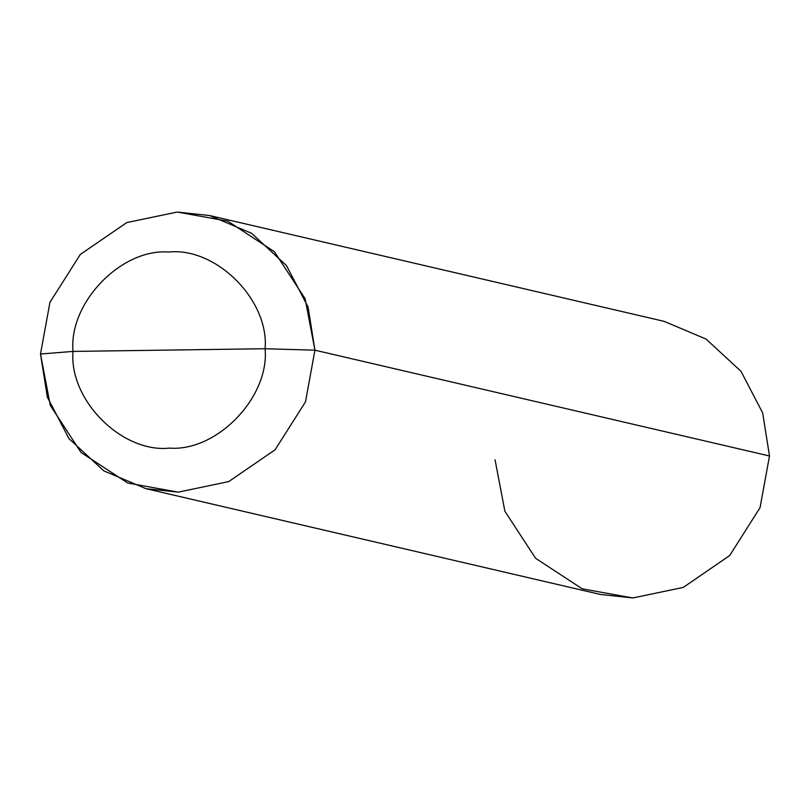 <?xml version="1.0" encoding="UTF-8"?>
<svg xmlns="http://www.w3.org/2000/svg" width="810" height="810" viewBox="0 0 810 810"><rect width="100%" height="100%" fill="white"/><g stroke="black" fill="none" stroke-linecap="round" stroke-linejoin="round"><path stroke-width="1.21" d="M169.057 350.082L265.113 348.735C269.578 397.183 216.938 451.838 169.401 448.112C121.895 453.154 68.88 399.978 73.011 351.418L265.113 348.735L314.938 350.183L308.094 307.071L286.457 265.548L251.556 233.28L209.506 215.521L177.228 212.048L126.755 222.578L80.342 254.421L49.957 302.322L40.5 354.01L73.011 351.418C68.546 302.97 121.176 248.326 168.723 252.042C216.23 246.999 269.244 300.176 265.113 348.735C269.244 300.176 216.23 246.999 168.723 252.042C121.176 248.326 68.546 302.97 73.011 351.418L169.057 350.082M209.506 215.521L664.068 321.337L706.117 339.096L741.018 371.355L762.655 412.887L769.5 455.99L314.938 350.183L305.127 298.768L274.408 251.707L227.772 221.17L177.228 212.048L126.755 222.578L80.342 254.421L49.957 302.322L40.5 354.01L73.011 351.418C68.88 399.978 121.895 453.154 169.401 448.112C216.938 451.838 269.578 397.183 265.113 348.735L314.938 350.183L305.481 401.871L275.096 449.773L228.683 481.606L178.21 492.146L145.932 488.663L103.882 470.904L68.982 438.645L47.344 397.113L40.5 354.01L50.311 405.425L81.041 452.476L127.666 483.013L178.21 492.146L228.683 481.606L275.096 449.773L305.481 401.871L314.938 350.183L769.5 455.99L760.043 507.678L729.658 555.579L683.245 587.422L632.772 597.952L582.228 588.829L535.592 558.292L504.873 511.231L495.062 459.817M145.932 488.663L600.494 594.479L632.772 597.952L683.245 587.422L729.658 555.579L760.043 507.678L769.5 455.99"/></g></svg>
